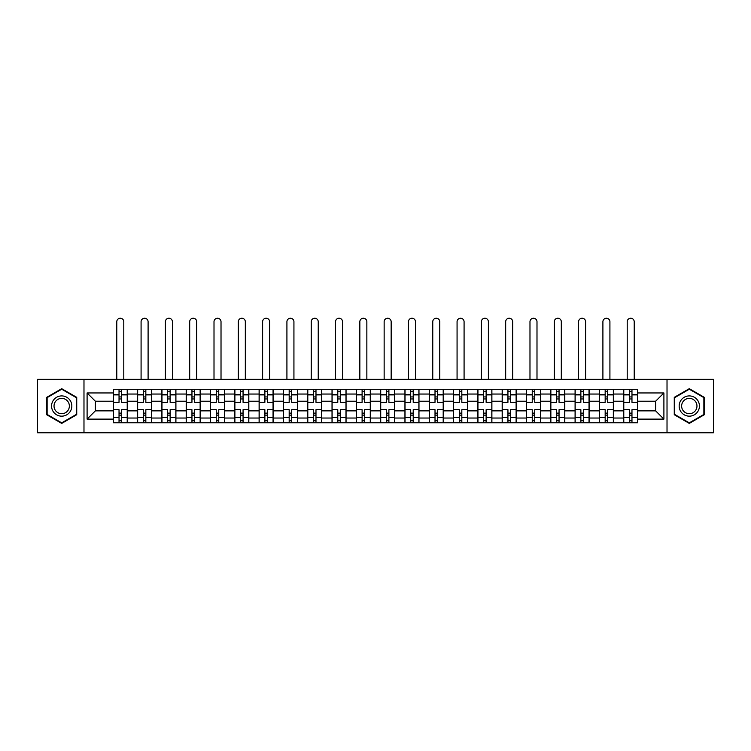 <?xml version="1.0" encoding="UTF-8"?>
<svg xmlns="http://www.w3.org/2000/svg" width="751" height="751" viewBox="0 0 751 751"><rect width="100%" height="100%" fill="white"/><g stroke="black" fill="none" stroke-linecap="round" stroke-linejoin="round"><path stroke-width="1.13" d="M667.019 432.764L713.45 432.764L713.45 379.321L37.55 379.321L37.55 432.764L667.019 432.764L667.019 379.321M137.583 422.785L137.583 394.04L127.294 394.04L127.294 422.785M127.294 394.04L127.294 389.29M137.583 394.04L137.583 389.29M151.599 389.29L151.599 422.785M161.887 422.785L161.887 389.29M175.912 389.29L175.912 422.785M186.192 422.785L186.192 389.29M200.217 389.29L200.217 422.785M210.496 422.785L210.496 389.29M224.521 389.29L224.521 422.785M234.8 422.785L234.8 389.29M248.825 389.29L248.825 422.785M259.114 422.785L259.114 389.29M273.129 389.29L273.129 422.785M283.418 422.785L283.418 389.29M297.443 389.29L297.443 422.785M307.722 422.785L307.722 389.29M321.747 389.29L321.747 422.785M332.026 422.785L332.026 389.29M346.051 389.29L346.051 422.785M356.34 422.785L356.34 389.29M370.356 389.29L370.356 422.785M380.644 422.785L380.644 389.29M394.66 389.29L394.66 422.785M404.949 422.785L404.949 389.29M418.974 389.29L418.974 422.785M429.253 422.785L429.253 389.29M443.278 389.29L443.278 422.785M453.557 422.785L453.557 389.29M467.582 389.29L467.582 422.785M477.871 422.785L477.871 389.29M491.886 389.29L491.886 422.785M502.175 422.785L502.175 389.29M516.2 389.29L516.2 422.785M526.479 422.785L526.479 389.29M540.504 389.29L540.504 422.785M550.783 422.785L550.783 389.29M564.808 389.29L564.808 422.785M575.088 422.785L575.088 389.29M589.113 389.29L589.113 422.785M599.401 422.785L599.401 389.29M613.417 389.29L613.417 422.785M623.705 422.785L623.705 389.29M623.705 410.872L613.417 410.872M599.401 410.872L589.113 410.872M575.088 410.872L564.808 410.872M550.783 410.872L540.504 410.872M526.479 410.872L516.2 410.872M502.175 410.872L491.886 410.872M477.871 410.872L467.582 410.872M453.557 410.872L443.278 410.872M429.253 410.872L418.974 410.872M404.949 410.872L394.66 410.872M380.644 410.872L370.356 410.872M356.34 410.872L346.051 410.872M332.026 410.872L321.747 410.872M307.722 410.872L297.443 410.872M283.418 410.872L273.129 410.872M259.114 410.872L248.825 410.872M234.8 410.872L224.521 410.872M210.496 410.872L200.217 410.872M186.192 410.872L175.912 410.872M161.887 410.872L151.599 410.872M137.583 410.872L127.294 410.872M623.705 401.212L613.417 401.212M599.401 401.212L589.113 401.212M575.088 401.212L564.808 401.212M550.783 401.212L540.504 401.212M526.479 401.212L516.2 401.212M502.175 401.212L491.886 401.212M477.871 401.212L467.582 401.212M453.557 401.212L443.278 401.212M429.253 401.212L418.974 401.212M404.949 401.212L394.66 401.212M380.644 401.212L370.356 401.212M356.34 401.212L346.051 401.212M332.026 401.212L321.747 401.212M307.722 401.212L297.443 401.212M283.418 401.212L273.129 401.212M259.114 401.212L248.825 401.212M234.8 401.212L224.521 401.212M210.496 401.212L200.217 401.212M186.192 401.212L175.912 401.212M161.887 401.212L151.599 401.212M137.583 401.212L127.294 401.212M95.358 410.872L113.27 410.872L113.27 401.212L95.358 401.212L95.358 410.872L87.097 419.124L87.097 392.951L113.27 392.951L113.27 401.212M637.73 401.212L637.73 410.872L655.642 410.872L655.642 401.212L637.73 401.212L637.73 389.29L113.27 389.29L113.27 392.951M637.73 392.951L663.903 392.951L663.903 419.124L637.73 419.124L637.73 410.872M113.27 410.872L113.27 422.785L637.73 422.785L637.73 419.124M113.27 419.124L87.097 419.124M83.981 432.764L83.981 379.321M76.733 397.354L61.704 388.68L46.665 397.354L46.665 414.721L61.704 423.404L76.733 414.721L76.733 397.354M704.335 397.354L689.296 388.68L674.267 397.354L674.267 414.721L689.296 423.404L704.335 414.721L704.335 397.354M121.531 420.447L119.033 420.447M119.033 391.628L121.531 391.628M145.835 420.447L143.347 420.447M143.347 391.628L145.835 391.628M170.139 420.447L167.651 420.447M167.651 391.628L170.139 391.628M194.453 420.447L191.956 420.447M191.956 391.628L194.453 391.628M218.757 420.447L216.26 420.447M216.26 391.628L218.757 391.628M243.061 420.447L240.573 420.447M240.573 391.628L243.061 391.628M267.365 420.447L264.878 420.447M264.878 391.628L267.365 391.628M291.679 420.447L289.182 420.447M289.182 391.628L291.679 391.628M315.983 420.447L313.486 420.447M313.486 391.628L315.983 391.628M340.287 420.447L337.79 420.447M337.79 391.628L340.287 391.628M364.592 420.447L362.104 420.447M362.104 391.628L364.592 391.628M388.896 420.447L386.408 420.447M386.408 391.628L388.896 391.628M413.21 420.447L410.713 420.447M410.713 391.628L413.21 391.628M437.514 420.447L435.017 420.447M435.017 391.628L437.514 391.628M461.818 420.447L459.321 420.447M459.321 391.628L461.818 391.628M486.122 420.447L483.635 420.447M483.635 391.628L486.122 391.628M510.427 420.447L507.939 420.447M507.939 391.628L510.427 391.628M534.74 420.447L532.243 420.447M532.243 391.628L534.74 391.628M559.044 420.447L556.547 420.447M556.547 391.628L559.044 391.628M583.349 420.447L580.861 420.447M580.861 391.628L583.349 391.628M607.653 420.447L605.165 420.447M605.165 391.628L607.653 391.628M631.966 420.447L629.469 420.447M629.469 391.628L631.966 391.628M87.097 392.951L95.358 401.212M655.642 410.872L663.903 419.124M655.642 401.212L663.903 392.951M127.219 422.785L127.219 402.376L121.531 402.376L121.531 389.29M119.033 389.29L119.033 402.376L113.354 402.376L113.354 389.29M123.793 379.321L123.793 321.747A3.502 3.502 0 0 0 120.282 318.236A3.502 3.502 0 0 0 116.781 321.747L116.781 379.321M127.219 402.376L127.219 389.29M113.354 422.785L113.354 409.699L119.033 409.699L119.033 422.785M121.531 422.785L121.531 409.699L127.219 409.699M119.033 398.95L121.531 398.95M113.354 409.699L113.354 402.376M121.531 413.125L119.033 413.125M121.531 420.767L119.033 420.767M119.033 415.153L121.531 415.153M121.531 396.922L119.033 396.922M119.033 391.318L121.531 391.318M52.927 411.107A10.129 10.129 0 0 0 66.764 414.805A10.129 10.129 0 0 0 70.472 400.978A10.129 10.129 0 0 0 56.635 397.27A10.129 10.129 0 0 0 52.927 411.107M55.058 409.877A7.67 7.67 0 0 0 65.534 412.675A7.67 7.67 0 0 0 68.341 402.207A7.67 7.67 0 0 0 57.865 399.401A7.67 7.67 0 0 0 55.058 409.877M61.704 389.215L76.264 397.626L76.264 414.449L61.704 422.86L47.135 414.449L47.135 397.626L61.704 389.215M680.528 411.107A10.129 10.129 0 0 0 694.365 414.805A10.129 10.129 0 0 0 698.073 400.978A10.129 10.129 0 0 0 684.236 397.27A10.129 10.129 0 0 0 680.528 411.107M682.659 409.877A7.67 7.67 0 0 0 693.135 412.675A7.67 7.67 0 0 0 695.942 402.207A7.67 7.67 0 0 0 685.466 399.401A7.67 7.67 0 0 0 682.659 409.877M689.296 389.215L703.865 397.626L703.865 414.449L689.296 422.86L674.736 414.449L674.736 397.626L689.296 389.215M151.524 422.785L151.524 402.376L145.835 402.376L145.835 389.29M143.347 389.29L143.347 402.376L137.658 402.376L137.658 389.29M148.097 379.321L148.097 321.747A3.502 3.502 0 0 0 144.586 318.236A3.502 3.502 0 0 0 141.085 321.747L141.085 379.321M151.524 402.376L151.524 389.29M137.658 422.785L137.658 409.699L143.347 409.699L143.347 422.785M145.835 422.785L145.835 409.699L151.524 409.699M143.347 398.95L145.835 398.95M137.658 409.699L137.658 402.376M145.835 413.125L143.347 413.125M145.835 420.767L143.347 420.767M143.347 415.153L145.835 415.153M145.835 396.922L143.347 396.922M143.347 391.318L145.835 391.318M175.828 422.785L175.828 402.376L170.139 402.376L170.139 389.29M167.651 389.29L167.651 402.376L161.963 402.376L161.963 389.29M172.401 379.321L172.401 321.747A3.502 3.502 0 0 0 168.9 318.236A3.502 3.502 0 0 0 165.389 321.747L165.389 379.321M175.828 402.376L175.828 389.29M161.963 422.785L161.963 409.699L167.651 409.699L167.651 422.785M170.139 422.785L170.139 409.699L175.828 409.699M167.651 398.95L170.139 398.95M161.963 409.699L161.963 402.376M170.139 413.125L167.651 413.125M170.139 420.767L167.651 420.767M167.651 415.153L170.139 415.153M170.139 396.922L167.651 396.922M167.651 391.318L170.139 391.318M200.141 422.785L200.141 402.376L194.453 402.376L194.453 389.29M191.956 389.29L191.956 402.376L186.267 402.376L186.267 389.29M196.706 379.321L196.706 321.747A3.502 3.502 0 0 0 193.204 318.236A3.502 3.502 0 0 0 189.693 321.747L189.693 379.321M200.141 402.376L200.141 389.29M186.267 422.785L186.267 409.699L191.956 409.699L191.956 422.785M194.453 422.785L194.453 409.699L200.141 409.699M191.956 398.95L194.453 398.95M186.267 409.699L186.267 402.376M194.453 413.125L191.956 413.125M194.453 420.767L191.956 420.767M191.956 415.153L194.453 415.153M194.453 396.922L191.956 396.922M191.956 391.318L194.453 391.318M224.446 422.785L224.446 402.376L218.757 402.376L218.757 389.29M216.26 389.29L216.26 402.376L210.58 402.376L210.58 389.29M221.019 379.321L221.019 321.747A3.502 3.502 0 0 0 217.508 318.236A3.502 3.502 0 0 0 214.007 321.747L214.007 379.321M224.446 402.376L224.446 389.29M210.58 422.785L210.58 409.699L216.26 409.699L216.26 422.785M218.757 422.785L218.757 409.699L224.446 409.699M216.26 398.95L218.757 398.95M210.58 409.699L210.58 402.376M218.757 413.125L216.26 413.125M218.757 420.767L216.26 420.767M216.26 415.153L218.757 415.153M218.757 396.922L216.26 396.922M216.26 391.318L218.757 391.318M248.75 422.785L248.75 402.376L243.061 402.376L243.061 389.29M240.573 389.29L240.573 402.376L234.885 402.376L234.885 389.29M245.324 379.321L245.324 321.747A3.502 3.502 0 0 0 241.813 318.236A3.502 3.502 0 0 0 238.311 321.747L238.311 379.321M248.75 402.376L248.75 389.29M234.885 422.785L234.885 409.699L240.573 409.699L240.573 422.785M243.061 422.785L243.061 409.699L248.75 409.699M240.573 398.95L243.061 398.95M234.885 409.699L234.885 402.376M243.061 413.125L240.573 413.125M243.061 420.767L240.573 420.767M240.573 415.153L243.061 415.153M243.061 396.922L240.573 396.922M240.573 391.318L243.061 391.318M273.054 422.785L273.054 402.376L267.365 402.376L267.365 389.29M264.878 389.29L264.878 402.376L259.189 402.376L259.189 389.29M269.628 379.321L269.628 321.747A3.502 3.502 0 0 0 266.126 318.236A3.502 3.502 0 0 0 262.615 321.747L262.615 379.321M273.054 402.376L273.054 389.29M259.189 422.785L259.189 409.699L264.878 409.699L264.878 422.785M267.365 422.785L267.365 409.699L273.054 409.699M264.878 398.95L267.365 398.95M259.189 409.699L259.189 402.376M267.365 413.125L264.878 413.125M267.365 420.767L264.878 420.767M264.878 415.153L267.365 415.153M267.365 396.922L264.878 396.922M264.878 391.318L267.365 391.318M297.358 422.785L297.358 402.376L291.679 402.376L291.679 389.29M289.182 389.29L289.182 402.376L283.493 402.376L283.493 389.29M293.932 379.321L293.932 321.747A3.502 3.502 0 0 0 290.43 318.236A3.502 3.502 0 0 0 286.92 321.747L286.92 379.321M297.358 402.376L297.358 389.29M283.493 422.785L283.493 409.699L289.182 409.699L289.182 422.785M291.679 422.785L291.679 409.699L297.358 409.699M289.182 398.95L291.679 398.95M283.493 409.699L283.493 402.376M291.679 413.125L289.182 413.125M291.679 420.767L289.182 420.767M289.182 415.153L291.679 415.153M291.679 396.922L289.182 396.922M289.182 391.318L291.679 391.318M321.672 422.785L321.672 402.376L315.983 402.376L315.983 389.29M313.486 389.29L313.486 402.376L307.797 402.376L307.797 389.29M318.236 379.321L318.236 321.747A3.502 3.502 0 0 0 314.735 318.236A3.502 3.502 0 0 0 311.233 321.747L311.233 379.321M321.672 402.376L321.672 389.29M307.797 422.785L307.797 409.699L313.486 409.699L313.486 422.785M315.983 422.785L315.983 409.699L321.672 409.699M313.486 398.95L315.983 398.95M307.797 409.699L307.797 402.376M315.983 413.125L313.486 413.125M315.983 420.767L313.486 420.767M313.486 415.153L315.983 415.153M315.983 396.922L313.486 396.922M313.486 391.318L315.983 391.318M345.976 422.785L345.976 402.376L340.287 402.376L340.287 389.29M337.79 389.29L337.79 402.376L332.111 402.376L332.111 389.29M342.55 379.321L342.55 321.747A3.502 3.502 0 0 0 339.039 318.236A3.502 3.502 0 0 0 335.537 321.747L335.537 379.321M345.976 402.376L345.976 389.29M332.111 422.785L332.111 409.699L337.79 409.699L337.79 422.785M340.287 422.785L340.287 409.699L345.976 409.699M337.79 398.95L340.287 398.95M332.111 409.699L332.111 402.376M340.287 413.125L337.79 413.125M340.287 420.767L337.79 420.767M337.79 415.153L340.287 415.153M340.287 396.922L337.79 396.922M337.79 391.318L340.287 391.318M370.281 422.785L370.281 402.376L364.592 402.376L364.592 389.29M362.104 389.29L362.104 402.376L356.415 402.376L356.415 389.29M366.854 379.321L366.854 321.747A3.502 3.502 0 0 0 363.343 318.236A3.502 3.502 0 0 0 359.842 321.747L359.842 379.321M370.281 402.376L370.281 389.29M356.415 422.785L356.415 409.699L362.104 409.699L362.104 422.785M364.592 422.785L364.592 409.699L370.281 409.699M362.104 398.95L364.592 398.95M356.415 409.699L356.415 402.376M364.592 413.125L362.104 413.125M364.592 420.767L362.104 420.767M362.104 415.153L364.592 415.153M364.592 396.922L362.104 396.922M362.104 391.318L364.592 391.318M394.585 422.785L394.585 402.376L388.896 402.376L388.896 389.29M386.408 389.29L386.408 402.376L380.719 402.376L380.719 389.29M391.158 379.321L391.158 321.747A3.502 3.502 0 0 0 387.657 318.236A3.502 3.502 0 0 0 384.146 321.747L384.146 379.321M394.585 402.376L394.585 389.29M380.719 422.785L380.719 409.699L386.408 409.699L386.408 422.785M388.896 422.785L388.896 409.699L394.585 409.699M386.408 398.95L388.896 398.95M380.719 409.699L380.719 402.376M388.896 413.125L386.408 413.125M388.896 420.767L386.408 420.767M386.408 415.153L388.896 415.153M388.896 396.922L386.408 396.922M386.408 391.318L388.896 391.318M418.889 422.785L418.889 402.376L413.21 402.376L413.21 389.29M410.713 389.29L410.713 402.376L405.024 402.376L405.024 389.29M415.463 379.321L415.463 321.747A3.502 3.502 0 0 0 411.961 318.236A3.502 3.502 0 0 0 408.45 321.747L408.45 379.321M418.889 402.376L418.889 389.29M405.024 422.785L405.024 409.699L410.713 409.699L410.713 422.785M413.21 422.785L413.21 409.699L418.889 409.699M410.713 398.95L413.21 398.95M405.024 409.699L405.024 402.376M413.21 413.125L410.713 413.125M413.21 420.767L410.713 420.767M410.713 415.153L413.21 415.153M413.21 396.922L410.713 396.922M410.713 391.318L413.21 391.318M443.203 422.785L443.203 402.376L437.514 402.376L437.514 389.29M435.017 389.29L435.017 402.376L429.328 402.376L429.328 389.29M439.767 379.321L439.767 321.747A3.502 3.502 0 0 0 436.265 318.236A3.502 3.502 0 0 0 432.764 321.747L432.764 379.321M443.203 402.376L443.203 389.29M429.328 422.785L429.328 409.699L435.017 409.699L435.017 422.785M437.514 422.785L437.514 409.699L443.203 409.699M435.017 398.95L437.514 398.95M429.328 409.699L429.328 402.376M437.514 413.125L435.017 413.125M437.514 420.767L435.017 420.767M435.017 415.153L437.514 415.153M437.514 396.922L435.017 396.922M435.017 391.318L437.514 391.318M467.507 422.785L467.507 402.376L461.818 402.376L461.818 389.29M459.321 389.29L459.321 402.376L453.642 402.376L453.642 389.29M464.08 379.321L464.08 321.747A3.502 3.502 0 0 0 460.57 318.236A3.502 3.502 0 0 0 457.068 321.747L457.068 379.321M467.507 402.376L467.507 389.29M453.642 422.785L453.642 409.699L459.321 409.699L459.321 422.785M461.818 422.785L461.818 409.699L467.507 409.699M459.321 398.95L461.818 398.95M453.642 409.699L453.642 402.376M461.818 413.125L459.321 413.125M461.818 420.767L459.321 420.767M459.321 415.153L461.818 415.153M461.818 396.922L459.321 396.922M459.321 391.318L461.818 391.318M491.811 422.785L491.811 402.376L486.122 402.376L486.122 389.29M483.635 389.29L483.635 402.376L477.946 402.376L477.946 389.29M488.385 379.321L488.385 321.747A3.502 3.502 0 0 0 484.874 318.236A3.502 3.502 0 0 0 481.372 321.747L481.372 379.321M491.811 402.376L491.811 389.29M477.946 422.785L477.946 409.699L483.635 409.699L483.635 422.785M486.122 422.785L486.122 409.699L491.811 409.699M483.635 398.95L486.122 398.95M477.946 409.699L477.946 402.376M486.122 413.125L483.635 413.125M486.122 420.767L483.635 420.767M483.635 415.153L486.122 415.153M486.122 396.922L483.635 396.922M483.635 391.318L486.122 391.318M516.115 422.785L516.115 402.376L510.427 402.376L510.427 389.29M507.939 389.29L507.939 402.376L502.25 402.376L502.25 389.29M512.689 379.321L512.689 321.747A3.502 3.502 0 0 0 509.187 318.236A3.502 3.502 0 0 0 505.676 321.747L505.676 379.321M516.115 402.376L516.115 389.29M502.25 422.785L502.25 409.699L507.939 409.699L507.939 422.785M510.427 422.785L510.427 409.699L516.115 409.699M507.939 398.95L510.427 398.95M502.25 409.699L502.25 402.376M510.427 413.125L507.939 413.125M510.427 420.767L507.939 420.767M507.939 415.153L510.427 415.153M510.427 396.922L507.939 396.922M507.939 391.318L510.427 391.318M540.42 422.785L540.42 402.376L534.74 402.376L534.74 389.29M532.243 389.29L532.243 402.376L526.554 402.376L526.554 389.29M536.993 379.321L536.993 321.747A3.502 3.502 0 0 0 533.492 318.236A3.502 3.502 0 0 0 529.981 321.747L529.981 379.321M540.42 402.376L540.42 389.29M526.554 422.785L526.554 409.699L532.243 409.699L532.243 422.785M534.74 422.785L534.74 409.699L540.42 409.699M532.243 398.95L534.74 398.95M526.554 409.699L526.554 402.376M534.74 413.125L532.243 413.125M534.74 420.767L532.243 420.767M532.243 415.153L534.74 415.153M534.74 396.922L532.243 396.922M532.243 391.318L534.74 391.318M564.733 422.785L564.733 402.376L559.044 402.376L559.044 389.29M556.547 389.29L556.547 402.376L550.858 402.376L550.858 389.29M561.307 379.321L561.307 321.747A3.502 3.502 0 0 0 557.796 318.236A3.502 3.502 0 0 0 554.294 321.747L554.294 379.321M564.733 402.376L564.733 389.29M550.858 422.785L550.858 409.699L556.547 409.699L556.547 422.785M559.044 422.785L559.044 409.699L564.733 409.699M556.547 398.95L559.044 398.95M550.858 409.699L550.858 402.376M559.044 413.125L556.547 413.125M559.044 420.767L556.547 420.767M556.547 415.153L559.044 415.153M559.044 396.922L556.547 396.922M556.547 391.318L559.044 391.318M589.037 422.785L589.037 402.376L583.349 402.376L583.349 389.29M580.861 389.29L580.861 402.376L575.172 402.376L575.172 389.29M585.611 379.321L585.611 321.747A3.502 3.502 0 0 0 582.1 318.236A3.502 3.502 0 0 0 578.599 321.747L578.599 379.321M589.037 402.376L589.037 389.29M575.172 422.785L575.172 409.699L580.861 409.699L580.861 422.785M583.349 422.785L583.349 409.699L589.037 409.699M580.861 398.95L583.349 398.95M575.172 409.699L575.172 402.376M583.349 413.125L580.861 413.125M583.349 420.767L580.861 420.767M580.861 415.153L583.349 415.153M583.349 396.922L580.861 396.922M580.861 391.318L583.349 391.318M613.342 422.785L613.342 402.376L607.653 402.376L607.653 389.29M605.165 389.29L605.165 402.376L599.476 402.376L599.476 389.29M609.915 379.321L609.915 321.747A3.502 3.502 0 0 0 606.414 318.236A3.502 3.502 0 0 0 602.903 321.747L602.903 379.321M613.342 402.376L613.342 389.29M599.476 422.785L599.476 409.699L605.165 409.699L605.165 422.785M607.653 422.785L607.653 409.699L613.342 409.699M605.165 398.95L607.653 398.95M599.476 409.699L599.476 402.376M607.653 413.125L605.165 413.125M607.653 420.767L605.165 420.767M605.165 415.153L607.653 415.153M607.653 396.922L605.165 396.922M605.165 391.318L607.653 391.318M637.646 422.785L637.646 402.376L631.966 402.376L631.966 389.29M629.469 389.29L629.469 402.376L623.781 402.376L623.781 389.29M634.22 379.321L634.22 321.747A3.502 3.502 0 0 0 630.718 318.236A3.502 3.502 0 0 0 627.207 321.747L627.207 379.321M637.646 402.376L637.646 389.29M623.781 422.785L623.781 409.699L629.469 409.699L629.469 422.785M631.966 422.785L631.966 409.699L637.646 409.699M629.469 398.95L631.966 398.95M623.781 409.699L623.781 402.376M631.966 413.125L629.469 413.125M631.966 420.767L629.469 420.767M629.469 415.153L631.966 415.153M631.966 396.922L629.469 396.922M629.469 391.318L631.966 391.318M599.401 394.04L589.113 394.04M575.088 394.04L564.808 394.04M550.783 394.04L540.504 394.04M526.479 394.04L516.2 394.04M502.175 394.04L491.886 394.04M477.871 394.04L467.582 394.04M453.557 394.04L443.278 394.04M429.253 394.04L418.974 394.04M404.949 394.04L394.66 394.04M380.644 394.04L370.356 394.04M356.34 394.04L346.051 394.04M332.026 394.04L321.747 394.04M307.722 394.04L297.443 394.04M283.418 394.04L273.129 394.04M259.114 394.04L248.825 394.04M234.8 394.04L224.521 394.04M210.496 394.04L200.217 394.04M186.192 394.04L175.912 394.04M161.887 394.04L151.599 394.04M623.705 394.04L613.417 394.04M599.401 418.035L589.113 418.035M575.088 418.035L564.808 418.035M550.783 418.035L540.504 418.035M526.479 418.035L516.2 418.035M502.175 418.035L491.886 418.035M477.871 418.035L467.582 418.035M453.557 418.035L443.278 418.035M429.253 418.035L418.974 418.035M404.949 418.035L394.66 418.035M380.644 418.035L370.356 418.035M356.34 418.035L346.051 418.035M332.026 418.035L321.747 418.035M307.722 418.035L297.443 418.035M283.418 418.035L273.129 418.035M259.114 418.035L248.825 418.035M234.8 418.035L224.521 418.035M210.496 418.035L200.217 418.035M186.192 418.035L175.912 418.035M161.887 418.035L151.599 418.035M137.583 418.035L127.294 418.035M623.705 418.035L613.417 418.035M127.219 394.66L121.531 394.66M119.033 394.66L113.354 394.66M119.033 394.876L113.354 394.876M119.033 417.209L113.354 417.209M119.033 417.415L113.354 417.415M127.219 417.415L121.531 417.415M127.219 394.876L121.531 394.876M127.219 417.209L121.531 417.209M151.524 394.66L145.835 394.66M143.347 394.66L137.658 394.66M143.347 394.876L137.658 394.876M143.347 417.209L137.658 417.209M143.347 417.415L137.658 417.415M151.524 417.415L145.835 417.415M151.524 394.876L145.835 394.876M151.524 417.209L145.835 417.209M175.828 394.66L170.139 394.66M167.651 394.66L161.963 394.66M167.651 394.876L161.963 394.876M167.651 417.209L161.963 417.209M167.651 417.415L161.963 417.415M175.828 417.415L170.139 417.415M175.828 394.876L170.139 394.876M175.828 417.209L170.139 417.209M200.141 394.66L194.453 394.66M191.956 394.66L186.267 394.66M191.956 394.876L186.267 394.876M191.956 417.209L186.267 417.209M191.956 417.415L186.267 417.415M200.141 417.415L194.453 417.415M200.141 394.876L194.453 394.876M200.141 417.209L194.453 417.209M224.446 394.66L218.757 394.66M216.26 394.66L210.58 394.66M216.26 394.876L210.58 394.876M216.26 417.209L210.58 417.209M216.26 417.415L210.58 417.415M224.446 417.415L218.757 417.415M224.446 394.876L218.757 394.876M224.446 417.209L218.757 417.209M248.75 394.66L243.061 394.66M240.573 394.66L234.885 394.66M240.573 394.876L234.885 394.876M240.573 417.209L234.885 417.209M240.573 417.415L234.885 417.415M248.75 417.415L243.061 417.415M248.75 394.876L243.061 394.876M248.75 417.209L243.061 417.209M273.054 394.66L267.365 394.66M264.878 394.66L259.189 394.66M264.878 394.876L259.189 394.876M264.878 417.209L259.189 417.209M264.878 417.415L259.189 417.415M273.054 417.415L267.365 417.415M273.054 394.876L267.365 394.876M273.054 417.209L267.365 417.209M297.358 394.66L291.679 394.66M289.182 394.66L283.493 394.66M289.182 394.876L283.493 394.876M289.182 417.209L283.493 417.209M289.182 417.415L283.493 417.415M297.358 417.415L291.679 417.415M297.358 394.876L291.679 394.876M297.358 417.209L291.679 417.209M321.672 394.66L315.983 394.66M313.486 394.66L307.797 394.66M313.486 394.876L307.797 394.876M313.486 417.209L307.797 417.209M313.486 417.415L307.797 417.415M321.672 417.415L315.983 417.415M321.672 394.876L315.983 394.876M321.672 417.209L315.983 417.209M345.976 394.66L340.287 394.66M337.79 394.66L332.111 394.66M337.79 394.876L332.111 394.876M337.79 417.209L332.111 417.209M337.79 417.415L332.111 417.415M345.976 417.415L340.287 417.415M345.976 394.876L340.287 394.876M345.976 417.209L340.287 417.209M370.281 394.66L364.592 394.66M362.104 394.66L356.415 394.66M362.104 394.876L356.415 394.876M362.104 417.209L356.415 417.209M362.104 417.415L356.415 417.415M370.281 417.415L364.592 417.415M370.281 394.876L364.592 394.876M370.281 417.209L364.592 417.209M394.585 394.66L388.896 394.66M386.408 394.66L380.719 394.66M386.408 394.876L380.719 394.876M386.408 417.209L380.719 417.209M386.408 417.415L380.719 417.415M394.585 417.415L388.896 417.415M394.585 394.876L388.896 394.876M394.585 417.209L388.896 417.209M418.889 394.66L413.21 394.66M410.713 394.66L405.024 394.66M410.713 394.876L405.024 394.876M410.713 417.209L405.024 417.209M410.713 417.415L405.024 417.415M418.889 417.415L413.21 417.415M418.889 394.876L413.21 394.876M418.889 417.209L413.21 417.209M443.203 394.66L437.514 394.66M435.017 394.66L429.328 394.66M435.017 394.876L429.328 394.876M435.017 417.209L429.328 417.209M435.017 417.415L429.328 417.415M443.203 417.415L437.514 417.415M443.203 394.876L437.514 394.876M443.203 417.209L437.514 417.209M467.507 394.66L461.818 394.66M459.321 394.66L453.642 394.66M459.321 394.876L453.642 394.876M459.321 417.209L453.642 417.209M459.321 417.415L453.642 417.415M467.507 417.415L461.818 417.415M467.507 394.876L461.818 394.876M467.507 417.209L461.818 417.209M491.811 394.66L486.122 394.66M483.635 394.66L477.946 394.66M483.635 394.876L477.946 394.876M483.635 417.209L477.946 417.209M483.635 417.415L477.946 417.415M491.811 417.415L486.122 417.415M491.811 394.876L486.122 394.876M491.811 417.209L486.122 417.209M516.115 394.66L510.427 394.66M507.939 394.66L502.25 394.66M507.939 394.876L502.25 394.876M507.939 417.209L502.25 417.209M507.939 417.415L502.25 417.415M516.115 417.415L510.427 417.415M516.115 394.876L510.427 394.876M516.115 417.209L510.427 417.209M540.42 394.66L534.74 394.66M532.243 394.66L526.554 394.66M532.243 394.876L526.554 394.876M532.243 417.209L526.554 417.209M532.243 417.415L526.554 417.415M540.42 417.415L534.74 417.415M540.42 394.876L534.74 394.876M540.42 417.209L534.74 417.209M564.733 394.66L559.044 394.66M556.547 394.66L550.858 394.66M556.547 394.876L550.858 394.876M556.547 417.209L550.858 417.209M556.547 417.415L550.858 417.415M564.733 417.415L559.044 417.415M564.733 394.876L559.044 394.876M564.733 417.209L559.044 417.209M589.037 394.66L583.349 394.66M580.861 394.66L575.172 394.66M580.861 394.876L575.172 394.876M580.861 417.209L575.172 417.209M580.861 417.415L575.172 417.415M589.037 417.415L583.349 417.415M589.037 394.876L583.349 394.876M589.037 417.209L583.349 417.209M613.342 394.66L607.653 394.66M605.165 394.66L599.476 394.66M605.165 394.876L599.476 394.876M605.165 417.209L599.476 417.209M605.165 417.415L599.476 417.415M613.342 417.415L607.653 417.415M613.342 394.876L607.653 394.876M613.342 417.209L607.653 417.209M637.646 394.66L631.966 394.66M629.469 394.66L623.781 394.66M629.469 394.876L623.781 394.876M629.469 417.209L623.781 417.209M629.469 417.415L623.781 417.415M637.646 417.415L631.966 417.415M637.646 394.876L631.966 394.876M637.646 417.209L631.966 417.209"/></g></svg>
